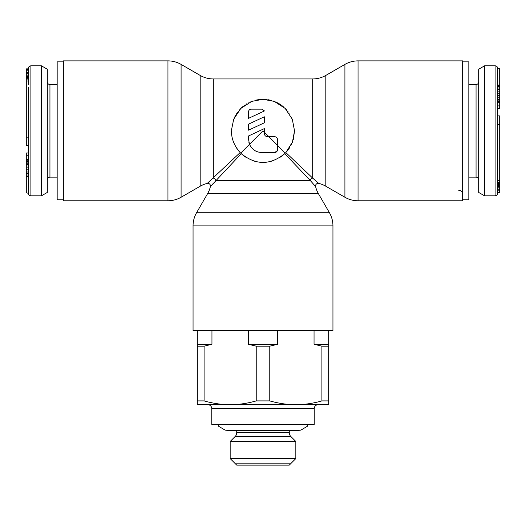 <?xml version="1.0" encoding="UTF-8"?>
<svg xmlns="http://www.w3.org/2000/svg" width="526" height="526" viewBox="0 0 526 526"><rect width="100%" height="100%" fill="white"/><g stroke="black" fill="none" stroke-linecap="round" stroke-linejoin="round"><path stroke-width="0.79" d="M458.718 190.261A3.938 3.938 180 0 1 462.656 194.206M462.656 61.864L468.83 61.864L468.83 199.788L462.656 199.788M497.727 174.5L497.727 68.755L497.727 85.015L499.7 85.015L499.7 108.639L497.727 108.639M497.727 124.504L499.7 124.504L499.7 115.884L497.727 115.884L497.727 105.904L499.7 105.904M497.727 174.941L497.727 192.766L499.7 192.772L497.727 192.799M499.7 124.504L499.7 192.772M484.597 65.803L478.686 69.215L478.686 192.431L484.597 195.843L484.597 65.803L495.104 65.803C496.682 65.947 497.557 66.822 497.727 68.433L497.727 85.015M497.727 68.433L499.7 68.433L499.7 85.015M497.727 192.976L497.727 192.181L499.7 192.181M499.7 97.054L497.727 97.054L497.727 97.889L499.7 97.889M499.7 91.846L497.727 91.846L497.727 95.679L499.7 95.679M499.7 85.554L497.727 85.554L497.727 86.652L499.7 86.652M499.7 101.439L497.727 101.439L497.727 101.991L499.7 101.991M497.727 97.875L499.7 97.875L497.727 97.875M497.727 174.948L497.727 176.953M497.727 181.707L497.727 192.181M497.727 187.973L499.7 187.973M497.727 187.808L499.7 187.808M497.727 186.599L499.7 186.599M497.727 185.704L499.7 185.704M497.727 185.191L499.7 185.191M497.727 184.948L499.7 184.948M497.727 184.363L499.7 184.363M497.727 183.423L499.7 183.423M497.727 190.853L499.7 190.853M497.727 189.176L499.7 189.176M497.727 93.759L499.7 93.759M497.727 89.657L499.7 89.657M497.727 88.013L499.7 88.013M497.727 102.268L499.7 102.268M497.727 100.071L499.7 100.071M497.727 99.532L499.7 99.532M63.344 199.788L57.17 199.788L57.17 61.864L63.344 61.864M28.272 87.152L28.272 192.897L28.272 176.637L26.3 176.637L26.3 153.007L28.272 153.007M28.272 155.749L26.3 155.749M28.272 84.699L28.272 68.886L26.3 68.88L28.272 68.853M28.272 145.761L26.3 145.761L26.3 68.88M41.403 195.843L47.314 192.431L47.314 69.215L41.403 65.803L41.403 195.843L30.896 195.843C29.318 195.705 28.443 194.83 28.272 193.22L26.3 192.897L26.3 176.637M28.272 193.22L26.3 192.897M28.272 68.676L28.272 69.465L26.3 69.465M26.3 164.599L28.272 164.599L28.272 163.757L26.3 163.757M26.3 169.806L28.272 169.806L28.272 165.973L26.3 165.973M26.3 176.092L28.272 176.092L28.272 175L26.3 175M26.3 160.213L28.272 160.213L28.272 159.661L26.3 159.661M28.272 79.945L28.272 69.465M26.3 163.777L28.272 163.77L26.3 163.777M28.272 73.679L26.3 73.679M28.272 73.844L26.3 73.844M28.272 75.047L26.3 75.047M28.272 75.948L26.3 75.948M28.272 76.461L26.3 76.461M28.272 76.697L26.3 76.697M28.272 77.289L26.3 77.289M28.272 78.229L26.3 78.229M28.272 70.793L26.3 70.793M28.272 72.476L26.3 72.476M28.272 167.886L26.3 167.886M28.272 171.995L26.3 171.995M28.272 173.633L26.3 173.633M28.272 159.385L26.3 159.385M28.272 161.581L26.3 161.581M28.272 162.12L26.3 162.12M292.693 120.23L292.351 119.317M289.162 113.235L288.925 112.886M288.064 111.703L287.538 111.032M286.854 110.217L286.243 109.526M285.533 108.783L284.855 108.106M284.066 107.376L283.356 106.752M282.58 106.12L281.758 105.489M280.937 104.898L280.108 104.345M279.28 103.826L278.51 103.379M277.61 102.892L273.323 101.038M271.784 100.545L271.14 100.367M270.121 100.118L269.575 99.993M268.569 99.795L267.839 99.677M266.906 99.546L266.327 99.473M265.341 99.388L264.657 99.342M263.684 99.309L263.079 99.302M261.994 99.315L261.632 99.329M260.58 99.394L259.949 99.447M259.239 99.526L255.399 100.229M252.46 101.11L250.83 101.742M248.39 102.886L248.048 103.07M246.799 103.78L245.944 104.312M244.971 104.963L244.294 105.45M243.354 106.167L241.237 108.021M240.481 108.764L239.83 109.447M237.509 112.275L234.445 117.469M233.156 120.664L232.985 121.184M231.486 130.021L233.702 119.192L240.796 108.448L251.744 101.38L263 99.302L274.256 101.38L285.204 108.448L292.298 119.192L294.527 130.823L292.449 142.073L285.835 152.56L312.687 178.117A2.63 2.216 -45 0 0 310.287 180.51L284.737 153.658L285.835 152.56M358.048 60.878L358.048 200.774L462.656 200.774L462.656 60.878L358.048 60.878A26.274 26.274 0 0 0 344.911 64.396L325.818 75.422A26.274 26.274 0 0 1 312.687 78.939L213.313 78.939A26.274 26.274 0 0 1 200.182 75.422L181.089 64.396A26.274 26.274 0 0 0 167.952 60.878L63.344 60.878L63.344 200.774L167.952 200.774A26.274 26.274 0 0 0 181.089 197.25L200.182 186.23A26.274 26.274 0 0 1 207.237 183.423L207.415 183.265M358.048 200.774A26.274 26.274 0 0 1 344.911 197.25L325.818 186.23A26.274 26.274 0 0 0 318.763 183.423L312.687 178.117L312.687 78.939M316.087 181.062L316.784 181.667M285.099 153.309L277.452 145.275L277.452 139.364C277.287 137.759 276.413 136.885 274.822 136.734L268.911 136.734L263 130.823L240.711 153.119L241.263 153.658L210.558 186.414M277.452 145.275L277.452 149.871L277.452 145.275L268.911 136.734L267.596 136.734C265.604 136.543 264.506 135.445 264.315 133.453L264.539 134.643M264.315 132.138L264.315 128.614L248.548 135.964L248.548 139.364L249.515 144.308C251.961 149.529 256.017 152.257 261.685 152.501L274.822 152.501C276.439 152.316 277.32 151.442 277.452 149.871M264.315 116.792L264.315 122.821L248.548 130.165L248.548 124.143L264.315 116.792L248.548 124.143M248.548 111.782L248.548 118.343L264.315 110.999L261.803 109.152L251.178 109.152C249.646 109.244 248.772 110.125 248.548 111.782L248.824 110.611M231.571 133.288L231.473 130.823C231.355 138.608 234.248 145.853 240.165 152.56L207.237 183.423A2.63 2.63 -135 0 1 210.4 186.585A26.274 26.274 0 0 1 207.592 193.647L196.573 212.734A26.274 26.274 0 0 0 193.055 225.871L193.055 330.486L332.945 330.486L332.945 225.871A26.274 26.274 0 0 0 329.427 212.734L318.408 193.647A26.274 26.274 0 0 1 315.6 186.585L310.287 180.51L215.713 180.51A2.63 2.216 -135 0 0 213.313 178.117L213.313 78.939M239.481 151.823L238.666 150.863M237.91 149.91L236.595 148.049M234.149 143.532L233.8 142.704M232.781 139.804L232.663 139.41M248.831 142.046L248.903 142.382M277.452 139.364L277.393 138.825M275.637 136.865L274.822 136.734M286.453 151.889L287.492 150.673M288.518 149.338L289.695 147.596M290.76 145.768L291.805 143.637M292.18 142.75L292.476 142.007M293.33 139.423L294.527 130.823M264.315 110.999L264.078 110.467M262.849 109.369L261.803 109.152M284.737 153.658C270.246 165.335 255.754 165.335 241.263 153.658M284.165 154.19L283.027 155.17M281.857 156.09L280.45 157.083M272.159 160.989L271.14 161.278M269.43 161.686L267.977 161.955M266.071 162.199L264.874 162.297M261.126 162.297L259.929 162.199M258.023 161.955L256.57 161.686M254.86 161.278L253.841 160.989M245.55 157.083L244.143 156.09M242.973 155.17L241.835 154.19M240.869 153.276L240.165 152.56M274.822 152.501L277.353 150.581M249.515 144.308L249.797 144.946M210.683 186.276L211.215 185.671M212.136 184.626L212.728 183.955M207.546 183.147L209.881 181.089M207.829 404.698L207.836 404.698A3.938 3.938 0 0 1 211.774 408.636L314.226 408.636A3.938 3.938 0 0 1 318.171 404.698L318.164 404.698M235.188 436.448A5.253 5.253 -90 0 0 236.726 432.734L289.274 432.734A5.253 5.253 90 0 0 290.812 436.448L295.836 441.478L230.164 441.478L235.188 436.448L290.812 436.448M211.774 408.636L211.774 424.403L314.226 424.403L314.226 408.636M236.726 430.314L236.726 432.734M289.274 430.314L289.274 432.734M295.836 441.478L295.836 458.554L230.164 458.554L230.164 441.478M230.164 458.554L236.726 465.122L289.274 465.122L295.836 458.554M211.952 344.274L204.095 346.174L204.095 400.904C212.925 403.409 221.61 404.672 230.164 404.698L197.322 404.698L197.322 344.274L211.952 344.274L211.952 330.486M197.322 330.486L197.322 344.274M248.371 330.486L248.371 344.274L277.629 344.274L277.629 330.486M314.048 330.486L314.048 344.274L328.678 344.274L328.678 330.486M256.228 346.174L269.772 346.174L269.772 400.904C278.602 403.409 287.288 404.672 295.836 404.698L230.164 404.698C238.712 404.672 247.404 403.409 256.228 400.904L256.228 346.174L248.371 344.274M328.678 344.274L328.678 346.174L321.905 346.174L321.905 400.904C313.082 403.409 304.39 404.672 295.836 404.698L328.678 404.698L328.678 400.904L321.905 400.904M314.048 344.274L321.905 346.174M269.772 346.174L277.629 344.274M204.095 346.174L197.322 346.174M328.678 346.174L328.678 400.904M269.772 400.904L256.228 400.904M204.095 400.904L197.322 400.904M290.582 436.212L235.418 436.212M235.418 463.807L290.582 463.807M497.727 180.661L499.7 180.661M495.104 65.803L495.104 195.843C498.234 195.153 497.754 192.608 497.727 193.22M497.727 68.755L499.7 68.755M468.83 177.13L476.056 177.13L476.056 84.522C477.634 84.384 478.515 83.509 478.686 81.898M28.272 80.991L26.3 80.991M30.896 195.843L30.896 65.803C27.766 66.5 28.246 69.037 28.272 68.433M28.272 137.148L26.3 137.148M57.17 84.522L49.944 84.522L49.944 177.13C48.366 177.269 47.485 178.143 47.314 179.754M344.911 64.396L344.911 197.25M325.818 75.422L325.818 186.23M318.763 183.423A2.63 2.63 135 0 0 315.6 186.585M318.408 193.647L207.592 193.647M200.182 75.422L200.182 186.23M181.089 64.396L181.089 197.25M167.952 60.878L167.952 200.774M332.945 225.871L193.055 225.871M329.427 212.734L196.573 212.734M484.597 195.843L495.104 195.843M468.83 84.522L476.056 84.522M476.056 177.13C477.634 177.269 478.515 178.143 478.686 179.754M499.7 182.588L497.727 182.588M41.403 65.803L30.896 65.803M57.17 177.13L49.944 177.13M49.944 84.522C48.366 84.384 47.485 83.509 47.314 81.898M26.3 79.058L28.272 79.058M217.843 424.403L218.665 426.277L225.121 430.137L227.206 430.314L298.794 430.314L300.879 430.137L307.335 426.277L308.157 424.403"/></g></svg>

